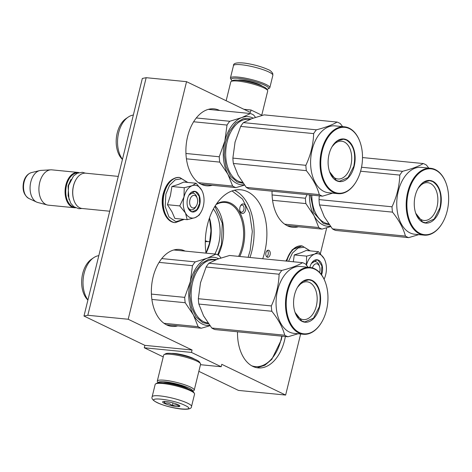 <?xml version="1.0" encoding="UTF-8"?>
<svg xmlns="http://www.w3.org/2000/svg" width="472" height="472" viewBox="0 0 472 472"><rect width="100%" height="100%" fill="white"/><g stroke="black" fill="none" stroke-linecap="round" stroke-linejoin="round"><path stroke-width="0.71" d="M83.981 316.033L87.816 315.272L146.172 77.691L142.332 78.452L83.981 316.033L144.875 345.356L144.279 347.776L163.235 356.903M300.635 334.005L285.637 395.064L238.454 390.409L198.848 371.34M209.415 218.123A34.857 21.842 -84.4 0 1 209.332 243.552A34.857 21.842 -84.4 0 1 205.975 253.016M87.816 315.272L128.195 319.255L192.063 350.006L144.875 345.356M146.172 77.691L186.546 81.674L250.42 112.43L251.015 110.005L243.93 109.303M262.178 115.38L251.015 110.005M320.388 253.6L326.718 227.811M285.637 395.064L221.769 364.313L221.173 366.738L200.476 364.697M144.279 347.776L191.467 352.431L221.173 366.738M171.607 353.422A13.234 2.301 13.8 0 1 192.989 358.272A13.234 2.301 13.8 0 1 194.358 359.009M191.467 352.431L192.063 350.006M206.022 253.151A32.202 20.178 -84.4 0 0 209.833 243.003A32.202 20.178 95.6 0 0 209.474 217.952M219.622 110.477A38.657 24.225 95.6 0 0 214.082 108.855A38.657 24.225 95.6 0 0 187.638 136.42A38.657 24.225 95.6 0 0 206.494 185.797A38.657 24.225 95.6 0 0 212.247 185.284M272.043 191.184A38.657 24.225 95.6 0 0 292.64 227.28A38.657 24.225 95.6 0 0 298.392 226.767M185.089 251.086A38.657 24.225 95.6 0 0 179.543 249.464A38.657 24.225 95.6 0 0 153.099 277.029A38.657 24.225 95.6 0 0 171.955 326.406A38.657 24.225 95.6 0 0 177.708 325.892M237.51 331.792A38.657 24.225 95.6 0 0 258.107 367.889A38.657 24.225 95.6 0 0 284.551 340.324A38.657 24.225 95.6 0 0 285.353 336.512M205.993 253.151A48.799 30.58 -84.4 0 1 207.503 224.601A48.799 30.58 -84.4 0 1 240.885 189.809A48.799 30.58 -84.4 0 1 264.686 252.137A48.799 30.58 -84.4 0 1 262.727 258.745M268.863 250.355A3.552 2.224 -84.4 0 1 270.19 254.361A3.552 2.224 -84.4 0 1 267.677 257.275A3.552 2.224 -84.4 0 1 267.193 257.14A3.552 2.224 -84.4 0 1 265.866 253.134A3.552 2.224 -84.4 0 1 268.373 250.213A3.552 2.224 -84.4 0 1 268.863 250.355M186.546 81.674L128.195 319.255M214.837 254.024A32.202 20.178 -84.4 0 0 218.648 243.876A32.202 20.178 95.6 0 0 213.385 209.013M267.358 250.484A3.552 2.224 -84.4 0 1 268.273 253.771A3.552 2.224 -84.4 0 1 266.733 256.815M218.188 255.122A34.668 21.724 -84.4 0 0 221.999 244.756A34.668 21.724 95.6 0 0 215.197 205.892M232.082 190.942L242.478 199.054L249.617 213.32L252.325 231.422L250.178 250.42L248.113 257.305M238.608 256.367A34.668 21.724 -84.4 0 0 242.053 246.732A34.668 21.724 95.6 0 0 225.144 202.453A34.668 21.724 95.6 0 0 216.046 204.577M216.477 203.945A35.429 22.196 95.6 0 1 239.038 211.149A35.429 22.196 95.6 0 1 243.086 247.009A35.429 22.196 -84.4 0 1 239.746 256.479M240.39 212.017A4.814 3.021 95.6 0 0 244.655 212.188A4.814 3.021 95.6 0 0 245.169 205.397A4.814 3.021 95.6 0 0 240.643 205.621A4.814 3.021 95.6 0 0 240.083 211.32A4.814 3.021 95.6 0 0 240.39 212.017M239.953 210.884A3.552 2.224 95.6 0 0 240.036 211.049A3.552 2.224 95.6 0 0 241.446 212.14A3.552 2.224 95.6 0 0 243.729 210.105A3.552 2.224 95.6 0 0 243.558 206.17A3.552 2.224 95.6 0 0 242.142 205.078A3.552 2.224 95.6 0 0 240.431 206.022M214.89 206.382L222.288 223.179L221.451 244.614L217.68 254.862M205.981 253.063L209.444 243.428L210.996 230.519L209.432 218.076M197.184 198.228A6.337 3.971 -84.4 0 0 193.437 195.408A6.337 3.971 -84.4 0 0 189.921 199.874A6.337 3.971 95.6 0 0 191.42 207.232A6.337 3.971 95.6 0 0 196.446 205.727A6.337 3.971 95.6 0 0 197.349 203.45A6.337 3.971 -84.4 0 0 197.184 198.228L196.747 196.971M73.945 200.305A17.24 10.803 95.6 0 1 73.886 200.152A17.24 10.803 95.6 0 1 73.437 185.938A17.24 10.803 -84.4 0 1 75.898 179.749L76.069 179.466A17.747 11.122 -84.4 0 0 73.532 185.838A17.747 11.122 95.6 0 0 73.998 200.464A17.747 11.122 95.6 0 0 82.187 208.5L109.722 211.22M76.069 179.466A17.747 11.122 -84.4 0 1 85.668 173.183L118.277 176.398M77.951 172.941A17.24 10.803 -84.4 0 0 66.552 185.26A17.24 10.803 95.6 0 0 74.57 207.232M79.001 172.599A17.747 11.122 -84.4 0 0 78.004 172.427A17.747 11.122 -84.4 0 0 65.862 185.077A17.747 11.122 95.6 0 0 74.517 207.745A17.747 11.122 95.6 0 0 75.532 207.774M28.845 198.458C23.83 195.166 22.084 189.714 23.6 182.098C24.898 177.041 27.494 173.879 31.4 172.616A13.299 8.331 -84.4 0 0 24.119 181.962A13.299 8.331 -84.4 0 0 28.845 198.458L36.556 202.057A16.19 10.142 95.6 0 1 30.798 181.968A16.19 10.142 -84.4 0 1 39.66 170.593A16.19 10.142 -84.4 0 1 40.869 170.41L50.752 169.826A17.747 11.122 -84.4 0 0 39.713 182.499A17.747 11.122 95.6 0 0 47.288 204.972A17.747 11.122 95.6 0 0 48.368 205.167L74.517 207.745M50.752 169.826A17.747 11.122 -84.4 0 1 51.855 169.849L78.004 172.427M36.556 202.057A16.19 10.142 95.6 0 0 37.707 202.47L47.288 204.972M319.573 272.45A6.337 3.971 95.6 0 0 319.739 271.872A6.337 3.971 -84.4 0 0 319.568 266.645L319.131 265.388M312.417 267.895A6.337 3.971 -84.4 0 1 315.957 263.801A6.337 3.971 -84.4 0 1 319.568 266.645M205.296 241.87A17.747 11.122 -84.4 0 1 208.058 241.599L209.733 241.764M319.892 254.325A16.479 10.325 95.6 0 0 314.547 254.113L318.517 251.694L324.122 258.615A16.479 10.325 95.6 0 0 319.892 254.325M311.077 264.043A8.366 5.239 -84.4 0 1 315.272 261.6A8.366 5.239 -84.4 0 1 316.417 261.925A8.366 5.239 -84.4 0 1 319.343 266.084M288.575 261.299L292.428 253.045L298.044 248.006L304.263 247.21L309.803 250.833M309.874 267.412A10.396 6.514 -84.4 0 1 311.42 263.417A10.396 6.514 -84.4 0 1 318.464 260.143A10.396 6.514 -84.4 0 1 321.544 274.84M318.517 251.694L306.192 250.479L301.089 252.726L294.298 254.921L293.307 261.765M306.369 265.435C307.951 259.541 310.676 255.765 314.547 254.113L306.623 256.137L306.369 265.435M324.122 258.615L324.282 258.904A16.479 10.325 -84.4 0 1 325.243 261.146A16.479 10.325 -84.4 0 1 325.721 274.539L325.633 274.922A16.479 10.325 -84.4 0 1 324.093 279.206M294.298 254.921L306.623 256.137M311.378 263.494L316.824 259.972L318.211 260.367L321.904 265.984L321.29 274.492M197.508 185.903A16.479 10.325 95.6 0 0 192.163 185.691L196.128 183.272L201.739 190.198A16.479 10.325 95.6 0 0 197.508 185.903M188.688 195.62A8.366 5.239 -84.4 0 1 192.883 193.184A8.366 5.239 -84.4 0 1 194.027 193.508A8.366 5.239 -84.4 0 1 196.96 197.662M196.116 206.234A8.366 5.239 -84.4 0 1 191.243 209.833A8.366 5.239 -84.4 0 1 190.098 209.509A8.366 5.239 -84.4 0 1 187.608 206.624M183.773 219.327L175.914 221.687L168.941 216.896L165.176 206.535L165.878 194.063L169.59 185.29L175.271 179.785L181.685 178.752L187.413 182.416M196.081 191.726A10.396 6.514 -84.4 0 1 199.727 204.594A10.396 6.514 -84.4 0 1 191.195 211.603A10.396 6.514 -84.4 0 1 187.821 207.302A10.396 6.514 -84.4 0 1 189.03 195.001A10.396 6.514 -84.4 0 1 196.081 191.726M196.128 183.272L183.803 182.056L178.457 184.399L171.914 186.505L170.398 195.673L167.442 204.7L171.955 211.792L174.864 218.447L187.189 219.663L185.461 212.99C183.136 208.347 182.64 203.025 183.98 197.013C185.561 191.125 188.293 187.349 192.163 185.691L184.239 187.72L183.98 197.013L179.767 205.916L167.442 204.7M179.767 205.916L185.461 212.99A16.479 10.325 95.6 0 0 194.989 217.68L195.237 217.586A16.479 10.325 -84.4 0 0 200.936 212.229L199.078 215.214L195.237 217.586M201.739 190.198L201.892 190.487A16.479 10.325 -84.4 0 1 202.86 192.729A16.479 10.325 -84.4 0 1 203.338 206.122L203.243 206.506A16.479 10.325 -84.4 0 1 200.936 212.229M171.914 186.505L184.239 187.72M200.86 212.359L200.452 213.078M194.989 217.68L187.189 219.663M188.989 195.072L194.434 191.555L195.821 191.945L199.172 196.317L199.609 203.397L196.912 209.586L192.446 211.733L191.06 211.344L187.785 207.208M232.301 80.795A19.263 3.351 13.8 0 1 231.339 79.851A19.263 3.351 13.8 0 1 242.761 78.912A19.263 3.351 13.8 0 1 264.839 85.273A19.263 3.351 13.8 0 1 268.167 88.895A19.263 3.351 13.8 0 1 266.881 89.291M231.339 79.851L230.601 78.671A20.278 3.528 13.8 0 1 230.436 77.992A20.278 3.528 13.8 0 1 244.266 77.969A20.278 3.528 13.8 0 1 265.86 84.382A20.278 3.528 13.8 0 1 269.831 87.668A20.278 3.528 13.8 0 1 269.37 88.193L268.167 88.895M191.526 406.457L194.564 394.096A20.278 3.528 -166.2 0 0 194.399 393.412L193.662 392.238A19.263 3.351 -166.2 0 0 190.045 389.76A19.263 3.351 -166.2 0 0 171.141 383.972A19.263 3.351 -166.2 0 0 156.828 383.187L155.63 383.889A20.278 3.528 -166.2 0 0 155.17 384.42L152.137 396.787C151.294 398.51 152.904 400.433 156.97 402.545C166.846 407.413 191.892 412.587 191.526 406.457A20.278 3.528 -166.2 0 0 187.561 403.171A20.278 3.528 -166.2 0 0 165.967 396.763A20.278 3.528 -166.2 0 0 152.137 396.787M194.399 393.412A20.278 3.528 -166.2 0 0 190.594 390.81A20.278 3.528 -166.2 0 0 170.693 384.715A20.278 3.528 -166.2 0 0 155.63 383.889M184.994 405.401C172.433 399.029 143.205 396.144 157.471 402.687C170.032 409.065 199.261 411.944 184.994 405.401M178.115 404.722A8.874 1.546 -166.2 0 0 169.407 402.061A8.874 1.546 -166.2 0 0 162.816 401.696A8.874 1.546 -166.2 0 0 164.35 403.365A8.874 1.546 -166.2 0 0 174.522 406.298A8.874 1.546 -166.2 0 0 179.779 405.867A8.874 1.546 -166.2 0 0 178.115 404.722M164.28 401.454L164.445 403.289C167.436 402.616 170.056 403.442 172.309 405.767C174.947 404.492 177.218 404.716 179.118 406.439L179.071 405.247M164.445 403.289L164.893 401.46M172.309 405.767L173.006 402.911M243.735 109.209A19.01 3.31 13.8 0 1 244.236 109.333M226.153 100.742L230.778 81.927A19.01 3.31 13.8 0 1 231.203 81.432A19.01 3.31 13.8 0 1 245.328 82.211A19.01 3.31 13.8 0 1 263.984 87.916A19.01 3.31 13.8 0 1 267.553 90.358A19.01 3.31 13.8 0 1 267.707 91.002L261.765 115.18M231.203 81.432L232.708 80.559A17.747 3.086 13.8 0 1 245.888 81.278A17.747 3.086 13.8 0 1 263.299 86.612A17.747 3.086 13.8 0 1 266.627 88.889L267.553 90.358M192.623 391.235A17.747 3.086 -166.2 0 0 189.225 388.19A17.747 3.086 -166.2 0 0 169.849 382.497A17.747 3.086 -166.2 0 0 158.214 382.78M192.7 391.294L193.791 390.651A19.01 3.31 -166.2 0 0 194.222 390.155A19.01 3.31 -166.2 0 0 190.505 387.075A19.01 3.31 -166.2 0 0 170.262 381.063A19.01 3.31 -166.2 0 0 157.294 381.087A19.01 3.31 -166.2 0 0 157.447 381.724L158.12 382.798M188.169 388.922A14.072 2.449 -166.2 0 0 186.375 387.907A14.072 2.449 -166.2 0 0 163.235 382.798M194.222 390.155L200.594 364.219A19.01 3.31 -166.2 0 0 200.447 363.576L199.52 362.107A17.747 3.086 -166.2 0 0 196.193 359.829A17.747 3.086 -166.2 0 0 178.776 354.496A17.747 3.086 -166.2 0 0 165.595 353.776L164.097 354.649A19.01 3.31 -166.2 0 0 163.666 355.145L157.294 381.087M200.447 363.576A19.01 3.31 -166.2 0 0 196.877 361.133A19.01 3.31 -166.2 0 0 178.221 355.428A19.01 3.31 -166.2 0 0 164.097 354.649M218.678 258.762A34.22 21.447 95.6 0 0 218.394 258.621A34.22 21.447 95.6 0 0 207.291 258.178L215.946 254.131A38.026 23.824 -84.4 0 1 217.58 254.815A38.026 23.824 -84.4 0 1 219.173 255.688L220.949 257.983M209.981 325.715L201.355 328.223A38.026 23.824 -84.4 0 1 198.128 326.671L163.979 323.302M201.355 328.223L166.415 324.777M198.128 326.671L193.367 314.859A34.22 21.447 95.6 0 0 209.739 325.397M192.493 265.671A38.026 23.824 -84.4 0 1 195.231 261.883L207.291 258.178A34.22 21.447 -84.4 0 0 190.299 281.69L184.705 297.372A38.026 23.824 -84.4 0 0 185.201 302.717L193.367 314.859A34.22 21.447 -84.4 0 1 190.299 281.69L192.493 265.671L159.088 262.379M185.201 302.717L151.878 299.431M184.705 297.372L151.4 294.091M195.231 261.883L161.754 258.579M215.946 254.131L173.79 249.977M208.689 323.951L202.671 322.618L196.051 316.889L191.52 307.431L189.726 295.637L190.936 283.218L194.977 271.978L201.255 263.565L208.86 259.193L216.672 259.506M87.898 300.062L87.491 299.643A22.939 14.372 -84.4 0 1 81.821 278.669A22.939 14.372 -84.4 0 1 91.48 259.205L93.651 257.724A24.845 15.564 95.6 0 0 87.939 299.903M98.807 255.653A24.845 15.564 95.6 0 0 93.651 257.724M308.086 267.235L305.791 264.231A38.026 23.824 95.6 0 0 304.198 263.358A38.026 23.824 95.6 0 0 302.564 262.674L229.575 255.476L217.533 259.175L208.86 263.228A38.026 23.824 95.6 0 0 206.122 267.016L200.517 282.734L198.334 298.717A38.026 23.824 95.6 0 0 198.83 304.062L203.574 315.845L211.757 328.016A38.026 23.824 95.6 0 0 214.984 329.568L287.973 336.766L298.109 333.757M302.564 262.674C297.909 265.482 291 268.067 281.849 270.426A38.026 23.824 95.6 0 0 279.111 274.214C278.763 285.005 276.167 295.572 271.323 305.921A38.026 23.824 95.6 0 0 271.819 311.26C278.374 319.467 282.687 327.45 284.746 335.214A38.026 23.824 95.6 0 0 286.339 336.088A38.026 23.824 95.6 0 0 287.973 336.766M325.55 282.793A33.589 21.045 95.6 0 0 325.491 282.634A33.589 21.045 95.6 0 0 314.582 268.727A33.589 21.045 95.6 0 0 309.986 267.423L300.552 266.491A33.589 21.045 95.6 0 0 276.81 294.109A33.589 21.045 95.6 0 0 289.365 332.04A33.589 21.045 -84.4 0 0 293.956 333.344L303.396 334.276A33.589 21.045 95.6 0 0 321.574 322.388A33.589 21.045 95.6 0 0 321.656 322.24M200.665 282.15A34.22 21.447 95.6 0 0 200.535 282.669M200.517 282.734A34.22 21.447 95.6 0 0 200.388 283.271M281.849 270.426L208.86 263.228M279.111 274.214L206.122 267.016M271.323 305.921L198.334 298.717M271.819 311.26L198.83 304.062M284.746 335.214L211.757 328.016M309.986 267.423A33.589 21.045 95.6 0 0 286.25 295.041A33.589 21.045 95.6 0 0 298.8 332.972A33.589 21.045 95.6 0 0 303.396 334.276M314.853 269.252A33.081 20.727 95.6 0 0 287.702 291.554A33.081 20.727 95.6 0 0 299.313 332.524A33.081 20.727 95.6 0 0 321.739 322.099A33.081 20.727 95.6 0 0 325.603 282.946A33.081 20.727 95.6 0 0 314.853 269.252M312.116 280.403A21.423 13.422 -84.4 0 1 319.638 306.93A21.423 13.422 -84.4 0 1 302.05 321.373A21.423 13.422 -84.4 0 1 295.094 312.505A21.423 13.422 -84.4 0 1 297.596 287.153A21.423 13.422 -84.4 0 1 312.116 280.403M297.189 287.873A18.986 11.9 -84.4 0 1 307.06 281.808A18.986 11.9 -84.4 0 1 309.656 282.545A18.986 11.9 95.6 0 1 316.753 303.986A18.986 11.9 95.6 0 1 303.337 319.597A18.986 11.9 95.6 0 1 300.735 318.86A18.986 11.9 -84.4 0 1 294.835 311.715M297.549 287.23L302.829 281.459L308.965 279.802L311.862 280.628C319.096 285.454 321.574 294.192 319.29 306.841L313.491 318.152L304.812 321.933L301.915 321.113L295.053 312.375M253.216 118.153A34.22 21.447 95.6 0 0 252.927 118.012A34.22 21.447 95.6 0 0 241.823 117.569L250.479 113.522A38.026 23.824 -84.4 0 1 252.119 114.206A38.026 23.824 -84.4 0 1 253.712 115.079L255.482 117.375M244.52 185.107L235.894 187.614A38.026 23.824 -84.4 0 1 232.667 186.062L198.517 182.693M235.894 187.614L200.954 184.168M232.667 186.062L227.905 174.257A34.22 21.447 95.6 0 0 244.278 184.788M227.026 125.062A38.026 23.824 -84.4 0 1 229.764 121.275L241.823 117.569A34.22 21.447 -84.4 0 0 224.837 141.081L219.244 156.763A38.026 23.824 -84.4 0 0 219.734 162.108L227.905 174.257A34.22 21.447 -84.4 0 1 224.837 141.081L227.026 125.062L193.626 121.77M219.734 162.108L186.41 158.822M219.244 156.763L185.938 153.483M229.764 121.275L196.293 117.97M250.479 113.522L208.329 109.368M243.222 183.343L237.209 182.009L230.59 176.28L226.053 166.822L224.259 155.028L225.474 142.609L229.51 131.369L235.793 122.956L243.393 118.584L251.21 118.897M122.437 159.453L122.024 159.035A22.939 14.372 -84.4 0 1 116.354 138.06A22.939 14.372 -84.4 0 1 126.012 118.596L128.183 117.115A24.845 15.564 95.6 0 0 122.478 159.294M133.346 115.044A24.845 15.564 95.6 0 0 128.183 117.115M342.619 126.626L340.33 123.623A38.026 23.824 95.6 0 0 338.737 122.749A38.026 23.824 95.6 0 0 337.096 122.065L264.108 114.867L252.072 118.566L243.393 122.62A38.026 23.824 95.6 0 0 240.661 126.407L235.068 142.06L232.873 158.108A38.026 23.824 95.6 0 0 233.363 163.454L238.112 175.236L246.295 187.408A38.026 23.824 95.6 0 0 249.523 188.959L322.512 196.157L332.648 193.148M337.096 122.065C332.441 124.873 325.538 127.458 316.382 129.818A38.026 23.824 95.6 0 0 313.644 133.605C313.302 144.397 310.706 154.963 305.862 165.312A38.026 23.824 95.6 0 0 306.352 170.652C312.912 178.858 317.219 186.841 319.278 194.606A38.026 23.824 95.6 0 0 320.871 195.479A38.026 23.824 95.6 0 0 322.512 196.157M360.083 142.184A33.589 21.045 95.6 0 0 360.03 142.025A33.589 21.045 95.6 0 0 349.121 128.118A33.589 21.045 95.6 0 0 344.525 126.815L335.091 125.882A33.589 21.045 95.6 0 0 311.349 153.5A33.589 21.045 95.6 0 0 323.904 191.431A33.589 21.045 -84.4 0 0 328.494 192.735L337.934 193.667A33.589 21.045 95.6 0 0 356.106 181.779A33.589 21.045 95.6 0 0 356.195 181.632M235.203 141.541A34.22 21.447 95.6 0 0 235.068 142.06M235.056 142.125A34.22 21.447 95.6 0 0 234.926 142.662M316.382 129.818L243.393 122.62M313.644 133.605L240.661 126.407M305.862 165.312L232.873 158.108M306.352 170.652L233.363 163.454M319.278 194.606L246.295 187.408M344.525 126.815A33.589 21.045 95.6 0 0 320.789 154.433A33.589 21.045 95.6 0 0 333.338 192.364A33.589 21.045 95.6 0 0 337.934 193.667M349.392 128.644A33.081 20.727 95.6 0 0 322.24 150.946A33.081 20.727 95.6 0 0 333.851 191.915A33.081 20.727 95.6 0 0 356.277 181.49A33.081 20.727 95.6 0 0 360.142 142.338A33.081 20.727 95.6 0 0 349.392 128.644M346.654 139.795A21.423 13.422 -84.4 0 1 354.171 166.321A21.423 13.422 -84.4 0 1 336.589 180.764A21.423 13.422 -84.4 0 1 329.633 171.897A21.423 13.422 -84.4 0 1 332.135 146.544A21.423 13.422 -84.4 0 1 346.654 139.795M331.722 147.264A18.986 11.9 -84.4 0 1 341.598 141.199A18.986 11.9 -84.4 0 1 344.194 141.936A18.986 11.9 95.6 0 1 351.292 163.377A18.986 11.9 95.6 0 1 337.869 178.988A18.986 11.9 95.6 0 1 335.273 178.251A18.986 11.9 -84.4 0 1 329.373 171.106M332.087 146.621L337.362 140.851L343.504 139.199L346.395 140.019C353.634 144.845 356.112 153.583 353.829 166.232L348.023 177.543L339.35 181.325L336.453 180.505L329.586 171.767M330.671 226.589L322.046 229.097A38.026 23.824 -84.4 0 1 318.812 227.539L284.663 224.176M322.046 229.097L287.1 225.651M318.812 227.539L314.051 215.733A34.22 21.447 95.6 0 0 330.429 226.265M306.983 194.629L305.39 198.246A38.026 23.824 -84.4 0 0 305.886 203.591L314.051 215.733A34.22 21.447 -84.4 0 1 309.437 194.871M305.886 203.591L272.562 200.305M305.39 198.246L272.084 194.96M329.373 224.82L323.355 223.492L313.88 212.825L310.399 194.965M428.771 168.109L426.476 165.106A38.026 23.824 95.6 0 0 424.888 164.232A38.026 23.824 95.6 0 0 423.248 163.548L362.502 157.559M423.248 163.548C418.593 166.356 411.684 168.941 402.533 171.301A38.026 23.824 95.6 0 0 399.796 175.088C399.448 185.88 396.852 196.446 392.008 206.789A38.026 23.824 95.6 0 0 392.503 212.135C399.058 220.341 403.371 228.324 405.43 236.083A38.026 23.824 95.6 0 0 407.023 236.962A38.026 23.824 95.6 0 0 408.663 237.64L335.675 230.442A38.026 23.824 95.6 0 1 332.441 228.885L324.288 216.766L319.514 204.936A38.026 23.824 95.6 0 1 319.019 199.591L319.243 195.839M446.235 183.667A33.589 21.045 95.6 0 0 446.176 183.508A33.589 21.045 95.6 0 0 435.267 169.601A33.589 21.045 95.6 0 0 430.676 168.297L421.236 167.365A33.589 21.045 95.6 0 0 397.501 194.983A33.589 21.045 95.6 0 0 410.05 232.914A33.589 21.045 -84.4 0 0 414.646 234.218L424.08 235.15A33.589 21.045 95.6 0 0 442.258 223.256A33.589 21.045 95.6 0 0 442.341 223.114M402.533 171.301L361.528 167.253M399.796 175.088L360.584 171.218M392.008 206.789L319.019 199.591M392.503 212.135L319.514 204.936M405.43 236.083L332.441 228.885M408.663 237.64L418.794 234.625M430.676 168.297A33.589 21.045 95.6 0 0 406.935 195.915A33.589 21.045 95.6 0 0 419.49 233.841A33.589 21.045 95.6 0 0 424.08 235.15M435.544 170.121A33.081 20.727 95.6 0 0 408.386 192.428A33.081 20.727 95.6 0 0 419.997 233.398A33.081 20.727 95.6 0 0 442.429 222.973A33.081 20.727 95.6 0 0 446.288 183.82A33.081 20.727 95.6 0 0 435.544 170.121M432.8 181.278A21.423 13.422 -84.4 0 1 440.323 207.804A21.423 13.422 -84.4 0 1 422.741 222.247A21.423 13.422 -84.4 0 1 415.779 213.373A21.423 13.422 -84.4 0 1 418.281 188.027A21.423 13.422 -84.4 0 1 432.8 181.278M417.873 188.747A18.986 11.9 -84.4 0 1 427.75 182.676A18.986 11.9 -84.4 0 1 430.346 183.413A18.986 11.9 95.6 0 1 437.438 204.86A18.986 11.9 95.6 0 1 424.021 220.471A18.986 11.9 95.6 0 1 421.425 219.734A18.986 11.9 -84.4 0 1 415.519 212.589M418.233 188.104L423.514 182.328L429.65 180.676L432.547 181.496C439.786 186.328 442.264 195.066 439.975 207.715L434.175 219.026L425.496 222.808L422.599 221.982L415.738 213.25M234.389 190.257A48.799 30.58 -84.4 0 1 251.906 250.874A48.799 30.58 -84.4 0 1 249.948 257.488M70.995 179.401L68.039 185.974L69.006 199.532M286.469 261.087A22.686 14.219 -84.4 0 1 301.738 245.877A22.686 14.219 -84.4 0 1 301.909 245.894M286.817 261.122A22.686 14.219 -84.4 0 1 302.086 245.906L292.227 249.688L285.914 261.034M175.071 222.631A22.686 14.219 -84.4 0 1 174.894 222.613A22.686 14.219 -84.4 0 1 163.825 193.632A22.686 14.219 -84.4 0 1 179.348 177.454A22.686 14.219 -84.4 0 1 179.525 177.478M164.179 193.667A22.686 14.219 -84.4 0 1 179.702 177.49L179.348 177.454C171.625 177.584 166.256 182.994 163.241 193.697C159.754 206.783 165.377 221.999 174.894 222.613L175.248 222.648A22.686 14.219 -84.4 0 1 164.179 193.667M262.107 86.063A13.057 2.272 -166.2 0 0 260.019 84.795A13.057 2.272 -166.2 0 0 248.089 81.054A13.057 2.272 -166.2 0 0 238.024 80.151M230.436 77.992L233.475 65.626A20.278 3.528 13.8 0 1 247.304 65.602A20.278 3.528 13.8 0 1 268.898 72.015A20.278 3.528 13.8 0 1 272.863 75.302L269.831 87.668M207.987 322.954A31.689 19.853 -84.4 0 1 203.697 321.727A31.689 19.853 -84.4 0 1 191.856 285.943A31.689 19.853 -84.4 0 1 214.253 259.889L215.421 260.007M242.519 182.345A31.689 19.853 -84.4 0 1 238.236 181.118A31.689 19.853 -84.4 0 1 226.389 145.335A31.689 19.853 -84.4 0 1 248.785 119.28L249.959 119.398M251.67 365.782A37.642 23.588 95.6 0 0 281.005 339.746A37.642 23.588 95.6 0 0 281.766 336.158M328.671 223.828A31.689 19.853 -84.4 0 1 324.382 222.601A31.689 19.853 -84.4 0 1 311.821 195.107M196.446 205.727L195.768 206.872M73.886 200.152L73.998 200.464M31.4 172.616L39.66 170.593M310.21 250.874L302.086 245.906M187.821 182.457L179.702 177.49M184.18 219.368L175.248 222.648M233.475 65.626C233.186 63.118 237.009 62.298 244.944 63.159C253.753 64.475 261.453 66.599 268.031 69.537C269.848 70.092 271.424 71.414 272.769 73.502L272.863 75.302M207.845 241.581L205.32 240.803M85.461 173.165L82.317 172.304L77.249 173.248L73.49 176.021L68.593 185.496L68.098 195.738L70.741 203.243L73.856 206.73L78.824 208.718L81.975 208.477M325.603 282.946L325.491 282.634M360.142 142.338L360.03 142.025M257.169 367.765L264.857 365.239L271.813 359.334L281.253 339.952L282.049 336.182M446.288 183.82L446.176 183.508"/></g></svg>
